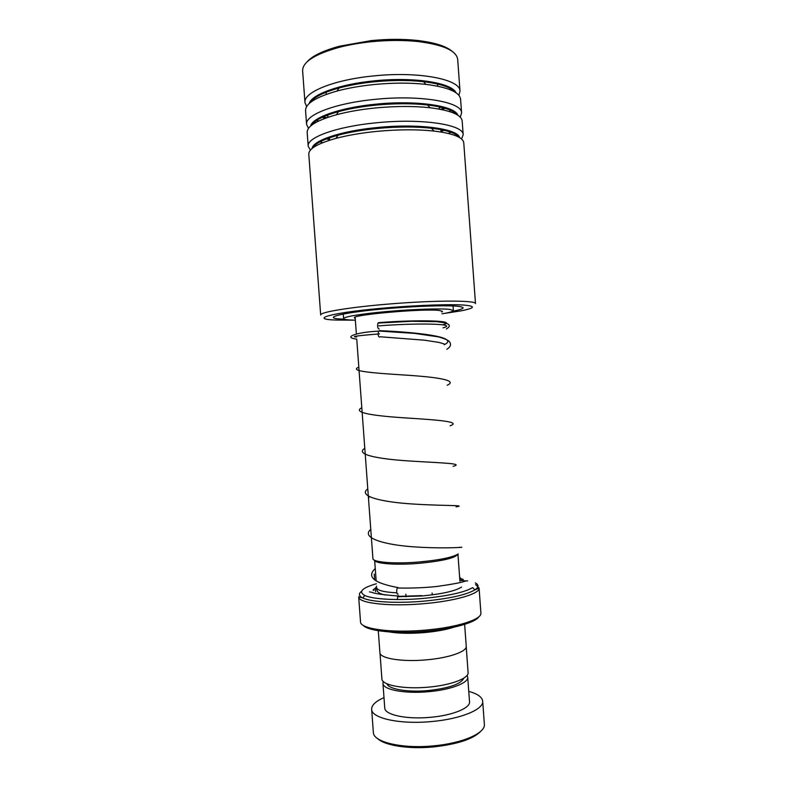 <?xml version="1.0" encoding="UTF-8"?>
<svg xmlns="http://www.w3.org/2000/svg" width="787" height="787" viewBox="0 0 787 787"><rect width="100%" height="100%" fill="white"/><g stroke="black" fill="none" stroke-linecap="round" stroke-linejoin="round"><path stroke-width="1.18" d="M463.789 678.148C461.103 684.031 449.279 688.163 428.325 690.553C407.784 692.511 388.434 689.156 386.968 683.785M468.088 672.452L468.098 672.551C468.963 678.335 450.843 685.251 428.354 687.149C403.908 689.481 381.498 685.162 381.882 678.768L380.003 653.161M459.933 581.268L457.945 554.146C455.457 557.983 442.53 561.042 419.176 563.325C396.363 565.292 375.281 563.708 374.651 560.275M356.757 339.246L372.92 558.534C372.34 562.262 394.631 564.092 419.166 561.977C439.667 560.069 452.702 557.383 458.27 553.92M454.05 627.15C446.229 629.689 436.332 631.499 424.35 632.581C410.391 633.702 398.655 633.486 389.152 631.912M376.373 583.747C362.02 587.889 358.154 591.794 364.774 595.464C372.585 599.271 397.386 600.688 422.708 598.474C447.38 596.133 464.035 592.522 472.672 587.633L474.945 589.866C478.88 587.25 479.017 584.918 475.368 582.901M478.84 616.752C475.545 622.576 452.436 629.118 425.216 631.381C395.566 634.056 367.45 631.026 363.112 625.252M358.685 596.949L360.515 621.769C359.748 628.813 390.775 633.26 425.226 630.121C456.863 627.514 482.067 619.389 480.906 613.053L480.906 612.955M466.229 646.206L466.238 646.294C467.075 651.547 448.885 657.971 426.357 659.85C401.872 662.133 379.462 658.355 379.895 652.531L378.281 630.712M480.985 731.054C473.597 738.914 457.739 744.207 433.411 746.942C408.827 749.332 384.676 745.515 377.691 738.639M371.651 709.382L373.343 732.284C372.89 741.954 401.763 749.017 433.43 745.86C462.54 743.341 485.638 733.061 484.369 724.306L484.359 724.178M383.308 681.493L382.935 683.254C382.561 689.648 404.616 693.986 428.649 691.684C450.754 689.815 468.58 682.929 467.714 677.145L467.084 675.344M382.944 683.391L384.745 707.877C384.42 714.803 406.505 719.652 430.528 717.301C452.633 715.413 470.419 708.054 469.524 701.778L469.514 701.679M383.987 697.597C375.773 701.237 371.651 705.103 371.641 709.185C371.139 718.197 399.963 724.64 431.64 721.541C460.759 719.043 483.897 709.343 482.677 701.187C482.185 697.085 477.542 693.809 468.757 691.37M443.898 313.492L460.287 310.983C475.358 308.081 476.322 306.094 463.189 305.022C449.495 304.175 420.16 305.13 390.903 307.491C333.098 312.046 305.966 319.404 337.19 320.063L353.383 320.142M320.683 315.036C319.207 312.282 350.117 307.117 390.322 303.92C435.585 300.181 476.715 300.29 475.496 303.615L463.759 142.732C463.012 137.312 453.086 133.426 433.991 131.065C417.425 129.314 398.635 129.393 377.632 131.311C361.823 132.855 347.913 135.216 335.921 138.384C317.564 143.539 308.514 148.841 308.799 154.291L320.683 314.957M306.782 62.134C312.026 56.015 322.995 50.693 339.669 46.177L371.13 40.629C387.332 39.016 402.55 38.927 416.756 40.393C434.276 42.4 446.121 46.079 452.309 51.45M457.69 59.448L457.68 59.291C456.352 50.594 443.022 44.672 417.681 41.504C403.16 40.019 387.617 40.107 371.051 41.76C359.452 42.98 348.73 44.859 338.902 47.417C314.485 54.313 302.395 62.143 302.631 70.909L304.962 102.458M461.566 139.004L463.179 134.744C463.917 124.72 422.265 118.129 377.003 122.733C336.787 126.441 306.281 137.617 308.209 146.303L310.412 150.11M448.315 133.446L451.03 132.206M462.185 121.07L462.176 120.932C461.3 114.754 450.587 110.367 430.036 107.75C413.873 105.999 395.831 106.058 375.92 107.917C361.125 109.383 347.962 111.665 336.413 114.754C316.649 120.372 306.9 126.294 307.186 132.511L308.189 146.077M460.277 117.184L461.595 112.944C462.264 102.054 420.543 94.627 375.291 99.339C335.065 103.107 304.618 115.059 306.596 124.523L308.494 128.33M449.17 111.429L451.049 110.426M460.592 99.27L460.582 99.132C459.569 92.128 448.01 87.209 425.885 84.366C410.214 82.674 392.979 82.714 374.199 84.514C360.485 85.901 348.11 88.075 337.082 91.017C315.803 97.106 305.297 103.668 305.572 110.721L306.576 124.267M439.323 107.819L440.966 107.189M458.929 95.355L460.002 91.135C460.611 79.379 418.822 71.105 373.569 75.936C333.344 79.772 302.946 92.502 304.982 102.733L306.645 106.54M319.856 141.847L322.709 142.673M315.203 240.773L314.308 228.574M316.64 120.293L318.646 121.021M326.143 115.62L327.854 116.004M355.222 318.41L354.445 317.909C350.835 314.81 424.705 308.307 439.5 310.491L442.52 311.406L441.822 312.055M355.35 320.191L349.271 319.935C345.631 319.67 343.742 319.237 343.594 318.637C343.083 316.866 361.931 313.708 387.843 311.455C413.716 309.183 440.966 308.327 449.78 309.419L453.361 310.531C453.273 311.465 449.475 312.567 441.96 313.836M379.216 329.074L379.059 329.084C377.593 328.336 377.239 326.33 377.996 323.063L378.744 322.631C415.536 319.64 459.588 320.368 442.756 324.795M398.035 593.978C396.943 595.572 395.94 589.552 397.573 587.978L399.019 588.027M399.776 596.792L398.389 595.592L397.907 596.025L397.228 599.537M444.212 344.716C460.69 336.934 416.638 332.222 379.491 330.658L378.675 331.179C377.799 334.495 378.075 336.482 379.472 337.131M463.297 579.537L460.857 578.563M379.482 333.895C357.751 335.626 350.126 336.659 356.59 337.013C350.126 336.659 357.751 335.626 379.482 333.895M442.983 327.845C459.824 323.516 415.733 322.916 378.901 325.857C415.733 322.916 459.824 323.516 442.983 327.845M373.018 590.043L375.793 587.643M396.786 592.818C383.869 592.149 377.16 590.437 376.658 587.682C377.416 589.424 374.887 592.808 385.148 594.982M461.566 587.063C455.24 591.076 441.969 594.047 421.763 595.985L397.553 596.733M475.594 584.544L479.086 588.076C480.198 593.713 454.935 601.15 423.288 603.727C388.827 606.797 357.849 603.098 358.675 596.812L358.675 596.821M361.607 591.253C358.341 593.742 358.754 595.995 362.837 597.992C370.903 602.006 396.687 603.531 423.042 601.229C448.728 598.779 466.022 594.992 474.945 589.866L479.086 588.076L480.906 613.053M459.067 137.282C455.978 133.101 446.75 130.081 431.414 128.232C415.625 126.53 397.75 126.589 377.79 128.419C362.748 129.885 349.517 132.147 338.085 135.197C323.526 139.24 315.036 143.519 312.626 148.035C314.672 143.618 323.162 139.329 338.085 135.197L335.921 138.384M441.054 131.508L444.163 130.278M457.07 114.735C453.332 110.2 443.494 106.943 427.567 104.986C412.172 103.294 395.005 103.333 376.068 105.104C362.01 106.511 349.477 108.685 338.479 111.646C323.349 115.876 314.298 120.48 311.308 125.438M442.117 109.639L445.088 108.262M455.014 92.118C450.626 87.2 440.13 83.717 423.534 81.681C408.61 80.038 392.211 80.077 374.356 81.789C361.322 83.107 349.546 85.183 339.04 88.006C323.28 92.413 313.61 97.342 310.039 102.772M322.227 117.283L325.356 118.217M326.349 138.925L329.605 139.692M344.312 319.178C317.633 318.509 342.168 312.114 391.887 308.209C419.501 306.104 440.484 305.376 454.827 306.035C466.494 306.94 465.796 308.671 452.732 311.219M459.657 137.627C457.788 128.714 418.969 123.313 377.711 127.474C341.479 130.809 312.911 140.47 312.095 148.458M457.857 115.227C454.847 105.783 416.421 99.998 375.999 104.159C340.564 107.494 312.331 117.46 310.609 126.038M327.687 138.433L329.546 138.846L327.648 138.443M440.995 130.662L442.776 129.973M456.007 92.768C451.945 82.812 413.932 76.664 374.287 80.845C339.61 84.17 311.701 94.42 309.153 103.55M323.309 116.801L326.684 117.735M440.74 109.363L443.947 107.937M398.055 587.574C373.914 583.118 366.309 576.782 375.251 568.578M459.037 547.368C470.449 546.66 448.462 549.031 416.205 547.004C383.958 545.076 360.476 537.747 370.775 529.405M456.076 506.838C467.478 505.047 445.511 506.051 413.264 504.034C381.016 502.076 357.505 496.135 367.785 488.875M453.105 466.317C464.507 463.445 442.56 463.061 410.312 461.044C378.075 459.067 354.543 454.483 364.794 448.315M450.144 425.787C461.536 421.842 439.599 420.061 407.361 418.045C375.133 416.028 351.573 412.821 361.804 407.745M447.183 385.246C458.555 380.229 436.637 377.062 404.41 375.025C372.192 372.979 348.602 371.12 358.813 367.135M405.836 594.205L406.033 596.782M466.219 646.825L468.098 672.551M399.599 596.339L421.675 595.621M464.635 624.376L466.238 646.294M364.774 595.464L362.837 597.992L358.675 596.812M355.134 317.25L356.363 333.904M374.642 560.265L376.166 580.944M432.093 593.034L432.23 594.864M467.714 677.145L469.524 701.778M482.677 701.187L484.369 724.306M433.991 131.065L431.414 128.232C447.144 130.13 456.371 133.151 459.096 137.292M430.036 107.75L427.567 104.986C443.878 106.993 453.725 110.249 457.129 114.774M455.102 92.177C451.02 87.268 440.504 83.766 423.534 81.681L425.885 84.366M309.97 102.831C313.246 97.45 322.936 92.512 339.04 88.006L337.082 91.017M336.413 114.754L338.479 111.646C323.004 115.974 313.934 120.588 311.268 125.477M416.756 40.393L417.681 41.504M326.644 117.755L323.26 116.82M326.103 92.197L326.261 94.381M327.786 115L327.953 117.302M329.468 137.794L329.645 140.214M457.68 59.291L460.002 91.135M460.582 99.132L461.595 112.944M462.176 120.932L463.179 134.744M437.582 84.012L437.749 86.196M439.254 106.816L439.421 109.118M440.917 129.609L441.094 132.029M440.779 109.373L443.996 107.947M440.995 130.672L442.806 129.983M339.669 46.177L338.902 47.417M343.25 314.003L343.594 318.587M453.027 305.946L453.361 310.531M374.691 579.97L374.228 574.077M368.867 497.925L368.759 496.577M444.389 344.578C445.481 344.372 443.553 343.634 438.615 342.345L424.547 340.2L380.17 336.767M461.389 580.649C461.605 579.911 461.015 578.73 459.628 577.107M376.55 586.138C375.527 588.715 375.232 590.604 375.655 591.794M397.573 587.978C410.981 588.44 427.518 587.545 437.297 586.413C452.141 584.279 461.192 582.596 464.458 581.367C468.954 580.009 470.075 581.888 459.854 580.186M374.012 590.142L373.392 590.407M369.477 591.863L372.32 592.444C374.051 593.536 382.58 594.726 397.907 596.025M446.849 349.28C450.705 346.86 451.502 344.263 449.239 341.499C448.157 340.151 444.517 338.607 438.32 336.856L414.71 333.413L378.793 331.022M377.996 323.063L411.375 321.303L436.755 321.647L445.048 322.886C450.253 324.421 450.685 326.448 446.327 328.996M356.747 339.138C341.174 337.239 358.892 331.829 378.675 331.179"/></g></svg>
